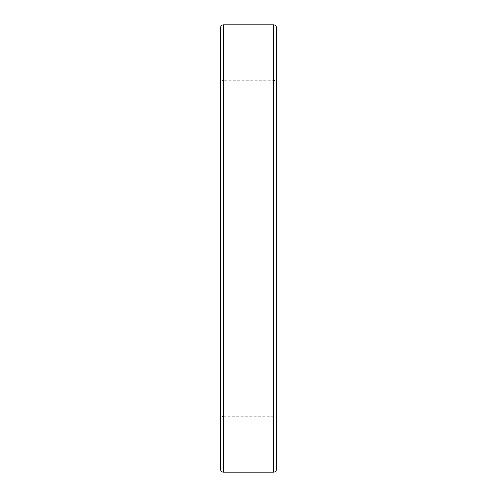 <?xml version="1.0" encoding="UTF-8"?>
<svg xmlns="http://www.w3.org/2000/svg" width="497" height="497" viewBox="0 0 497 497"><rect width="100%" height="100%" fill="white"/><g stroke="black" fill="none" stroke-linecap="round" stroke-linejoin="round"><path stroke-width="0.37" stroke-dasharray="2.48 1.86" d="M276.456 469.354L276.456 27.646M276.456 248.5L276.456 78.557L276.456 248.5M220.544 469.354L220.544 27.646M223.339 24.85L223.339 416.237C221.656 416.387 220.724 417.318 220.544 419.033L220.544 77.967C220.724 79.682 221.656 80.613 223.339 80.763L223.339 472.15M273.661 472.15L273.661 24.85M273.661 248.5L273.661 80.763L273.661 248.5M276.456 419.033C276.494 419.654 276.972 416.958 273.661 416.237L223.339 416.237L223.339 80.763L273.661 80.763C276.972 80.042 276.494 77.346 276.456 77.967"/><path stroke-width="0.75" d="M273.661 472.15L273.661 24.85C275.344 24.999 276.276 25.931 276.456 27.646L276.456 469.354C276.276 471.069 275.344 472.001 273.661 472.15L223.339 472.15L223.339 24.85C221.656 24.999 220.724 25.931 220.544 27.646L220.544 469.354C220.724 471.069 221.656 472.001 223.339 472.15M220.544 77.967L220.544 419.033M273.661 24.85L223.339 24.85"/></g></svg>
